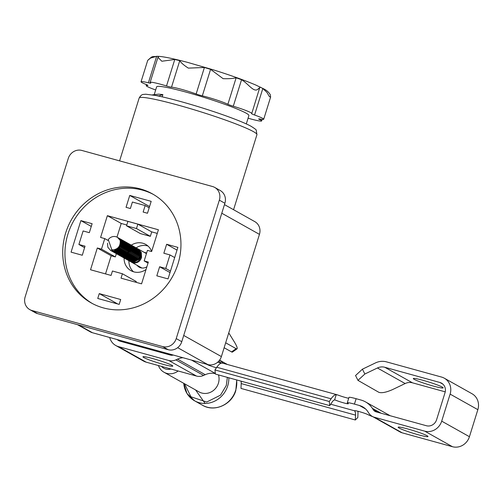 <?xml version="1.0" encoding="UTF-8"?>
<svg xmlns="http://www.w3.org/2000/svg" width="503" height="503" viewBox="0 0 503 503"><rect width="100%" height="100%" fill="white"/><g stroke="black" fill="none" stroke-linecap="round" stroke-linejoin="round"><path stroke-width="0.75" d="M162.959 364.291A15.631 1.302 17.3 0 1 142.953 356.79A15.631 1.302 17.3 0 1 152.793 358.589A15.631 1.302 17.3 0 1 172.799 366.09A15.631 1.302 17.3 0 1 162.959 364.291M228.758 332.911L234.165 341.631A11.368 1.93 -125.3 0 1 237.039 348.837A11.368 1.93 -125.3 0 1 236.121 348.667L225.677 342.807M237.039 348.837L232.468 352.069A11.368 1.93 -125.3 0 1 231.55 351.905L224.137 347.743M182.985 357.727A17.052 15.819 -60.7 0 0 177.521 359.136L205.249 374.697L203.602 375.445A11.368 10.544 119.3 0 1 196.491 376.049L146.222 362.179A14.21 13.185 119.3 0 1 143.481 361.047L115.747 345.492A14.21 13.185 119.3 0 1 109.704 337.5M196.491 376.049L168.756 360.494A11.368 10.544 -60.7 0 0 175.874 359.884L203.602 375.445M348.698 398.275A7.388 0.616 -162.7 0 1 345.385 397.477A7.388 0.616 -162.7 0 1 338.274 395.157L336.237 394.641A17.052 6.199 105.4 0 0 331.112 398.804L329.289 401.507L214.963 369.944L215.403 374.069L329.729 405.625L332.156 402.023A8.526 3.1 105.4 0 1 334.583 399.954L335.614 400.162A7.388 0.616 -162.7 0 0 343.7 402.884A7.388 0.616 -162.7 0 0 348.346 403.733A7.388 0.616 -162.7 0 0 347.931 403.368A11.368 0.949 17.3 0 1 347.284 402.809A11.368 0.949 17.3 0 1 354.439 404.11L359.406 405.481L365.562 408.939M329.289 401.507L329.729 405.625M355.319 419.986L240.994 388.423L241.195 383.575L355.527 415.132L355.319 419.986L357.815 417.509L357.966 413.868A17.052 6.199 105.4 0 0 357.954 411.259M117.186 339.563A8.526 7.91 -60.7 0 0 118.532 340.531A8.526 7.91 -60.7 0 0 120.173 341.21L170.442 355.087A5.684 5.275 -60.7 0 0 173.277 355.049M142.758 346.624A8.526 7.91 -60.7 0 0 142.556 347.391M168.756 360.494L118.488 346.617A14.21 13.185 119.3 0 1 115.747 345.492M177.521 359.136L175.874 359.884M331.112 398.804L216.787 367.24L214.963 369.944M216.787 367.24A17.052 6.199 -74.6 0 1 221.911 363.084L222.364 363.16M241.056 381.148A8.526 3.1 -74.6 0 1 241.195 383.575M355.527 415.132A8.526 3.1 105.4 0 0 354.917 411.366L355.131 410.687M205.249 374.697A17.052 15.819 119.3 0 1 215.359 373.635M372.893 416.723A11.368 0.949 17.3 0 1 368.265 414.78A7.388 0.616 -162.7 0 0 360.5 411.963A7.388 0.616 -162.7 0 0 354.577 410.75A7.388 0.616 -162.7 0 0 354.59 410.806L354.917 411.366M336.237 394.641L334.583 399.954L335.614 400.162L334.828 399.948M217.667 362.223A7.388 0.616 -162.7 0 0 217.786 362.254A7.388 0.616 -162.7 0 0 221.54 363.128M206.607 364.247A11.368 0.949 17.3 0 1 207.06 364.486A7.388 0.616 -162.7 0 0 216.101 367.662A7.388 0.616 -162.7 0 0 216.441 367.756M347.284 402.809L348.969 397.395A11.368 0.949 17.3 0 1 356.124 398.703L361.091 400.074A22.736 21.095 119.3 0 1 365.474 401.878A22.736 21.095 119.3 0 1 372.365 408.335L373.327 409.8A5.684 5.275 -60.7 0 0 375.049 411.416A5.684 5.275 -60.7 0 0 376.143 411.863L426.412 425.739A8.526 7.91 -60.7 0 0 436.591 419.741L445.017 392.705A8.526 7.91 -60.7 0 0 441.527 383.154A8.526 7.91 -60.7 0 0 439.886 382.475L384.77 367.265A11.368 10.544 -60.7 0 0 377.42 367.982L364.851 374.018L357.973 380.369L355.546 375.527L362.418 369.183L375.433 362.933A17.052 15.819 119.3 0 1 386.455 361.858L441.571 377.068A14.21 13.185 -60.7 0 1 444.312 378.199A14.21 13.185 -60.7 0 1 450.116 394.113L441.697 421.149A14.21 13.185 119.3 0 1 424.727 431.146L374.458 417.27A11.368 10.544 -60.7 0 1 372.264 416.371A11.368 10.544 -60.7 0 1 368.818 413.139L367.863 411.674A17.052 15.819 -60.7 0 0 362.694 406.833A17.052 15.819 -60.7 0 0 359.406 405.481M444.312 378.199L472.04 393.755A14.21 13.185 119.3 0 1 477.85 409.668L469.431 436.711A14.21 13.185 119.3 0 1 452.455 446.708L402.193 432.832A11.368 10.544 119.3 0 1 399.998 431.932L372.264 416.371M407.99 429.028A15.631 1.302 -162.7 0 0 398.15 427.236A15.631 1.302 -162.7 0 0 418.156 434.737A15.631 1.302 -162.7 0 0 427.996 436.529A15.631 1.302 -162.7 0 0 407.99 429.028M384.77 367.265L412.504 382.827A11.368 10.544 -60.7 0 0 405.154 383.544L392.579 389.58C386.298 392.353 381.727 393.264 378.86 392.321L357.973 380.369M412.504 382.827L445.23 391.856M433.316 386.065A15.631 1.302 -162.7 0 0 443.156 387.863A15.631 1.302 -162.7 0 0 423.149 380.362A15.631 1.302 -162.7 0 0 413.309 378.564A15.631 1.302 -162.7 0 0 433.316 386.065M161.507 366.398A10.513 9.758 -60.7 0 0 165.808 369.039A10.513 9.758 -60.7 0 0 170.938 369.001M162.117 351.962A10.513 9.758 -60.7 0 0 161.526 352.622M158.451 365.555A13.927 12.921 -60.7 0 0 164.028 372.251A13.927 12.921 -60.7 0 0 166.719 373.358A13.927 12.921 -60.7 0 0 178.15 370.988M205.123 403.456L195.579 389.957M164.028 372.251L199.087 391.925A13.927 12.921 -60.7 0 0 218.403 383.229A13.927 12.921 -60.7 0 0 218.478 374.917M161.023 351.66A13.927 12.921 -60.7 0 0 160.501 352.339M224.47 204.614L254.807 221.634A11.368 10.544 119.3 0 1 259.447 234.367L221.383 356.577A11.368 10.544 119.3 0 1 207.808 364.574L92.458 332.735A11.368 10.544 119.3 0 1 90.263 331.835L77.462 324.655M31.991 310.521L37.536 313.633L168.197 349.698L162.651 346.586A11.368 10.544 -60.7 0 0 176.226 338.588L219.346 200.15A11.368 10.544 -60.7 0 0 214.699 187.418A11.368 10.544 -60.7 0 0 212.505 186.512L81.844 150.447A11.368 10.544 -60.7 0 0 68.27 158.445L25.15 296.883A11.368 10.544 -60.7 0 0 29.796 309.615A11.368 10.544 -60.7 0 0 31.991 310.521L162.651 346.586M37.536 313.633A11.368 10.544 119.3 0 1 35.342 312.728L29.796 309.615M214.699 187.418L220.245 190.53A11.368 10.544 119.3 0 1 224.891 203.262L219.346 200.15M176.226 338.588L181.772 341.7L224.891 203.262M181.772 341.7A11.368 10.544 119.3 0 1 168.197 349.698M92.363 303.535A62.523 58.008 119.3 0 1 67.911 234.153A62.523 58.008 119.3 0 1 153.534 194.516M65.692 232.908A62.523 58.008 -60.7 0 0 91.244 302.925A62.523 58.008 -60.7 0 0 177.98 263.899A62.523 58.008 -60.7 0 0 152.434 193.881A62.523 58.008 -60.7 0 0 65.692 232.908M126.523 225.803L127.9 221.383L137.853 224.131L136.476 228.551L126.523 225.803L140.387 233.587L150.34 236.335L151.717 231.914L137.853 224.131M150.34 236.335L136.476 228.551M148.027 263.088L144.172 260.925L148.341 262.082L141.563 283.843L121.022 278.172L122.399 273.758L136.263 281.535L136.017 282.315M97.305 247.992L111.169 255.769L115.338 256.92L101.474 249.142L97.305 247.992L90.527 269.759L111.069 275.43L112.446 271.01L122.399 273.758M126.775 224.992L121.236 223.458L107.365 215.68L100.587 237.447L104.756 238.598L108.101 240.472M144.172 260.925L147.454 250.381L151.629 251.531L158.407 229.77L107.365 215.68M124.096 258.026A15.065 13.977 -60.7 0 0 130.962 270.677A15.065 13.977 -60.7 0 0 133.867 271.872A15.065 13.977 -60.7 0 0 146.046 269.451M151.655 251.437A15.065 13.977 -60.7 0 0 145.7 244.408A15.065 13.977 -60.7 0 0 142.795 243.213A15.065 13.977 -60.7 0 0 131.314 245.15M157.276 233.405L151.579 231.839M121.236 223.458L116.985 237.108M115.338 256.92L116.35 253.682M111.169 255.769L105.523 273.896M101.474 249.142L104.756 238.598M147.964 246.011A15.065 13.977 -60.7 0 0 147.605 245.91A15.065 13.977 -60.7 0 0 136.137 247.834M159.633 266.76L165.757 268.445L169.97 254.927L163.846 253.235L166.638 244.276L177.867 247.375L168.04 278.914L156.81 275.814L159.633 266.76L170.014 272.582M177.018 250.104L166.638 244.276M170.479 271.092L165.757 268.445M169.97 254.927L174.686 257.574M80.889 220.61L92.118 223.709L89.327 232.669L83.114 230.952L78.902 244.471L85.026 246.162L82.297 255.247L71.068 252.148L80.889 220.61L91.269 226.432M78.902 244.471L84.579 247.658M129.749 195.428L151.183 201.345L147.48 213.247L143.141 212.046L145.16 205.557L132.402 202.036L130.384 208.525L126.046 207.324L129.749 195.428L149.567 206.551M149.171 207.808L145.16 205.557M99.261 293.601L120.695 299.518L119.18 304.384L97.745 298.468L99.261 293.601L117.796 304.007M137.13 265.345A7.96 7.382 -60.7 0 0 139.243 267.181A7.96 7.382 -60.7 0 0 140.783 267.81A7.96 7.382 -60.7 0 0 146.882 266.76M146.618 253.084A7.96 7.382 -60.7 0 0 145.499 252.669A7.96 7.382 -60.7 0 0 144.367 252.456M128.9 260.717A15.065 13.977 -60.7 0 0 133.509 271.771M136.835 248.243L140.167 251.758L140.469 256.851L139.425 259.108L133.15 262.403L130.17 261.422M137.941 248.866L141.28 252.38L141.582 257.473C140.287 261.101 137.847 262.956 134.263 263.025L134.288 262.61M133.968 261.698L133.37 262.597L134.263 263.025M133.37 262.597C137.017 262.604 139.507 260.755 140.84 257.058L140.601 252.116L137.394 248.545M129.611 261.12L132.258 261.975L138.595 258.831L139.727 256.436L139.488 251.494L136.282 247.922M128.504 260.497L131.151 261.353L137.482 258.209L138.621 255.813L138.382 250.871L135.175 247.3M127.391 259.875L130.038 260.73L136.376 257.586L137.508 255.191L137.269 250.249L134.068 246.677M126.284 259.252L128.931 260.108L135.263 256.964L136.401 254.568L136.162 249.626L132.955 246.055M125.172 258.63L127.825 259.485L134.156 256.341L135.294 253.946L135.056 249.004L131.465 245.25M124.065 258.008L126.712 258.863L133.05 255.719L134.182 253.323L133.943 248.381L130.736 244.81M122.958 257.385L125.605 258.24L131.937 255.096L133.075 252.701L132.836 247.759L129.246 244.005M121.845 256.763L124.493 257.618L130.83 254.474L131.962 252.078L131.723 247.136L128.517 243.565M120.739 256.14L123.386 256.995L129.717 253.852L130.855 251.456L130.617 246.514L127.41 242.943M119.626 255.518L122.273 256.373L128.611 253.229L129.743 250.834L129.51 245.892L126.303 242.32M118.519 254.895L121.166 255.75L127.498 252.607L128.636 250.211L128.397 245.269L125.19 241.698M117.406 254.273L120.06 255.128L126.391 251.984L127.529 249.589L127.29 244.647L123.7 240.893M116.3 253.65L118.947 254.505L125.285 251.362L126.416 248.966L126.178 244.024L122.971 240.453M115.193 253.028L117.84 253.883L124.172 250.739L125.31 248.344L125.071 243.402L121.864 239.83M114.08 252.405L116.727 253.261L123.065 250.117L124.197 247.721L123.958 242.779L120.751 239.208M112.615 251.544L115.621 252.638L121.952 249.494L123.09 247.099L122.851 242.157L119.261 238.403M111.509 250.922L114.508 252.016L120.846 248.872L121.978 246.476L121.745 241.534L118.538 237.963M110.754 250.538L113.401 251.393L119.733 248.249L120.871 245.854L120.632 240.912L117.482 237.372M108.277 239.591L111.798 249.67L112.892 249.872C118.048 249.255 120.494 246.162 120.217 240.597A7.388 6.853 -60.7 0 0 117.356 237.303A7.388 6.853 -60.7 0 0 108.277 239.591M120.217 240.597L120.506 245.646L119.463 247.904L113.188 251.198L110.566 250.437L107.837 247.243L107.535 243.213M117.979 237.661L121.311 241.176L121.613 246.269L120.569 248.526L114.294 251.821L111.314 250.84M119.085 238.284L122.424 241.798L122.719 246.891L121.682 249.148L115.401 252.443L112.421 251.462M120.192 238.906L123.531 242.421L123.832 247.514L122.789 249.771L116.514 253.066L113.533 252.085M121.305 239.529L124.637 243.043L124.939 248.136L123.895 250.393L117.62 253.688L114.64 252.707M122.411 240.151L125.75 243.666L126.052 248.759L125.008 251.016L118.733 254.311L115.753 253.33M123.524 240.774L126.857 244.288L127.158 249.381L126.115 251.638L119.84 254.933L116.859 253.952M124.631 241.396L127.969 244.911L128.271 250.004L127.228 252.261L120.953 255.555L117.966 254.575M125.744 242.018L129.076 245.533L129.378 250.626L128.334 252.883L122.059 256.178L119.079 255.197M126.85 242.641L130.189 246.156L130.484 251.249L129.447 253.506L123.166 256.8L120.186 255.82M127.957 243.263L131.296 246.778L131.597 251.871L130.554 254.128L124.279 257.423L121.298 256.442M129.07 243.886L132.402 247.401L132.704 252.493L131.66 254.751L125.385 258.045L122.405 257.064M130.176 244.508L133.515 248.023L133.817 253.116L132.773 255.373L126.498 258.668L123.518 257.687M131.289 245.131L134.622 248.645L134.923 253.738L133.88 255.996L127.605 259.29L124.625 258.309M132.396 245.753L135.735 249.268L136.036 254.361L134.993 256.618L128.718 259.913L125.731 258.932M133.509 246.376L136.841 249.89L137.143 254.983L136.099 257.24L129.824 260.535L126.844 259.554M134.615 246.998L137.954 250.513L138.25 255.606L137.212 257.863L130.931 261.158L127.951 260.177M135.722 247.621L139.061 251.135L139.362 256.228L138.319 258.485L132.044 261.78L129.064 260.799M127.888 253.135L128.925 251.293M129.893 250.224L130.447 249.758M152.346 94.891L158.602 94.143L162.878 94.589L158.42 96.029M155.106 95.375L158.495 95.777M162.173 96.846L162.878 94.589M266.936 92.395L269.457 96.702L270.627 97.035L270.318 94.79C268.91 92.307 266.747 90.351 263.824 88.912L255.813 85.051C244.798 80.342 230.456 75.217 212.788 69.678L187.644 62.391C170.957 58.002 162.897 56.638 158.967 56.374L157.942 57.342L161.847 61.247L174.774 59.467L179.766 60.674C180.998 62.743 183.853 65.227 188.336 68.119L204.407 67.477L210.581 69.351L223.137 78.682C228.764 78.839 233.103 78.543 236.14 77.783L241.547 79.725C248.337 83.636 253.984 93.237 258.121 88.981L260.29 87.113L262.817 88.509L266.936 92.395M210.581 69.351L202.325 95.853A5.684 0.472 17.3 0 1 196.151 93.979L204.407 67.477M179.766 60.674L171.51 87.176A5.684 0.472 17.3 0 1 166.518 85.969L174.774 59.467M157.942 57.342L150.133 82.404A17.624 1.465 17.3 0 0 150.611 82.957A5.684 0.472 17.3 0 1 150.768 83.133A5.684 0.472 17.3 0 1 148.398 82.8L156.653 56.292L158.967 56.374M157.942 56.305C150.755 57.072 153.384 55.399 147.737 60.329L141.041 81.756A17.624 1.465 17.3 0 0 146.279 84.529A5.684 0.472 17.3 0 1 147.97 85.422A5.684 0.472 17.3 0 1 147.536 85.472L147.637 85.139M248.067 118.243A5.684 0.472 17.3 0 1 249.997 118.739A17.624 1.465 17.3 0 0 261.661 120.921A17.624 1.465 17.3 0 0 260.655 120.054A17.624 1.465 17.3 0 0 259.391 119.412A5.684 0.472 17.3 0 1 258.982 119.205A5.684 0.472 17.3 0 1 258.661 118.922A5.684 0.472 17.3 0 1 259.888 119.004A17.624 1.465 17.3 0 0 263.71 119.249A17.624 1.465 17.3 0 0 262.711 118.375A17.624 1.465 17.3 0 0 254.562 115.011A5.684 0.472 17.3 0 1 251.934 113.93A5.684 0.472 17.3 0 1 251.613 113.647A5.684 0.472 17.3 0 1 251.645 113.615A17.624 1.465 17.3 0 0 251.758 113.508A17.624 1.465 17.3 0 0 250.752 112.634A17.624 1.465 17.3 0 0 233.291 106.234A5.684 0.472 17.3 0 1 227.884 104.284L236.14 77.783M171.51 87.176A17.624 1.465 17.3 0 1 196.151 93.979M150.133 82.404A17.624 1.465 17.3 0 1 166.518 85.969M147.687 60.423L150.422 58.122L156.653 56.292M141.041 81.756A17.624 1.465 17.3 0 1 148.398 82.8M155.672 89.968A17.624 1.465 17.3 0 1 146.203 85.617A17.624 1.465 17.3 0 1 147.536 85.472M202.325 95.853A17.624 1.465 17.3 0 1 227.884 104.284M246.3 123.914L248.897 115.577A48.313 4.024 -162.7 0 0 246.156 113.181A48.313 4.024 -162.7 0 0 195.384 94.765A48.313 4.024 -162.7 0 0 156.647 86.843L154.27 94.47M251.758 113.508L259.9 87.107L260.29 87.113M231.55 351.905L236.121 348.667M118.488 346.617L146.222 362.179M354.59 410.806L330.685 404.211M215.334 373.452L191.492 360.073M356.124 398.703L354.439 404.11M402.193 432.832L374.458 417.27M381.092 413.227L372.365 408.335M377.841 412.334L373.327 409.8M362.418 369.183L364.851 374.018M424.727 431.146L452.455 446.708M441.697 421.149L469.431 436.711M377.42 367.982L405.154 383.544M477.85 409.668L450.116 394.113M442.967 384.204L439.886 382.475M236.599 379.916A23.874 22.151 119.3 0 1 235.656 390.366A23.874 22.151 119.3 0 1 202.539 405.267L194.586 400.803A23.874 22.151 -60.7 0 0 227.702 385.902A23.874 22.151 -60.7 0 0 228.834 377.772M183.765 383.33A23.874 22.151 -60.7 0 0 194.586 400.803L187.022 393.535L183.708 383.292M227.375 377.369L226.312 385.417L220.515 395.163L206.733 402.016L190.945 396.804L184.544 383.764M225.897 363.631A23.874 22.151 119.3 0 1 227.199 364.424L219.616 360.104M218.824 361.091L221.169 363.065M223.137 363.304A23.874 22.151 -60.7 0 0 219.566 360.179M256.932 134.691L256.228 130.252C256.624 130.013 254.858 128.661 250.922 126.184C238.718 119.657 207.129 108.849 180.684 101.543C170.724 98.795 162.412 96.783 155.76 95.501L145.801 94.218L143.368 94.432C141.934 94.463 140.532 95.658 139.174 98.01A61.668 5.137 17.3 0 1 177.993 105.096A61.668 5.137 17.3 0 1 253.43 131.635A61.668 5.137 17.3 0 1 256.932 134.691L233.568 209.713M92.458 332.735L78.619 324.969M207.808 364.574L177.66 347.661M221.383 356.577L183.721 335.444M259.447 234.367L221.785 213.228M259.535 118.934L259.391 119.412M262.817 88.509L254.562 115.011M241.547 79.725L233.291 106.234M222.395 363.097L337.211 394.792M390.177 415.736L365.474 401.878M236.737 379.954L235.819 390.504C231.958 404.575 214.441 412.51 202.539 405.267M139.174 98.01L119.601 160.872M130.535 261.642L141.915 268.024M139.815 252.506L140.306 254.241L139.218 258.9L134.861 261.661M131.535 259.793L133.792 259.026L137.017 252.688L136.483 250.639M129.315 258.548L131.572 257.781L134.798 251.443L134.263 249.394M118.224 252.324L120.475 251.557L123.707 245.219L123.172 243.169M117.111 251.701L119.368 250.934L122.594 244.596L122.066 242.547M131.49 249.966L131.101 250.211M130.246 250.89L129.353 251.915M128.649 253.179L128.24 254.461M128.114 255.543L128.114 255.989M130.44 249.312L129.988 249.589M129.133 250.268L128.246 251.293M127.536 252.556L127.133 253.845M127.001 254.92L127.001 255.367M129.271 248.721L128.881 248.966M128.026 249.645L127.133 250.67M126.429 251.934L126.02 253.223M125.895 254.298L125.895 254.744M128.164 248.098L127.775 248.344M126.919 249.023L126.027 250.048M125.316 251.311L124.914 252.6M124.782 253.675L124.788 254.122M126.857 258.221L127.391 258.573M127.052 247.476L126.662 247.721M125.901 248.319L124.914 249.425M124.21 250.689L123.801 251.978M123.675 253.053L123.675 253.499M125.945 246.854L125.555 247.099M124.7 247.778L123.807 248.803M123.097 250.066L122.669 251.475M122.562 252.431L122.569 252.877M124.895 246.2L124.442 246.476M123.587 247.155L122.701 248.18M121.99 249.444L121.581 250.733M121.456 251.808L121.456 252.255M123.725 245.609L123.336 245.854M122.481 246.533L121.588 247.558M120.883 248.822L120.475 250.11M120.349 251.186L120.349 251.632M122.675 244.955L122.223 245.231M121.368 245.91L120.481 246.935M119.771 248.199L119.343 249.607M119.236 250.563L119.236 251.01M121.506 244.364L121.116 244.609M120.261 245.288L118.255 248.866M118.13 249.941L118.13 250.45M121.845 243.131L121.16 243.37M117.073 248.677L117.023 249.765M115.923 249.343L116.061 250.243M120.751 240.509L120.355 240.308M111.955 249.721L112.974 250.481M111.339 249.519L111.861 249.859M129.428 261.019L129.793 261.227M128.315 260.397L128.686 260.604M127.209 259.774L127.573 259.982M126.096 259.152L126.467 259.359M124.989 258.529L125.354 258.737M123.876 257.907L124.247 258.114M122.77 257.284L123.134 257.492M121.663 256.662L122.028 256.87M120.55 256.04L120.921 256.247M119.444 255.417L119.808 255.625M118.331 254.795L118.702 255.002M117.224 254.172L117.589 254.38M116.111 253.55L116.482 253.757M115.005 252.927L115.369 253.135M113.898 252.305L114.263 252.512M112.785 251.682L113.156 251.89M111.679 251.06L112.043 251.267M110.566 250.437L110.937 250.645M136.099 247.822L136.47 248.023M134.993 247.199L135.357 247.401M133.886 246.577L134.251 246.778M132.773 245.954L133.144 246.156M131.667 245.332L132.031 245.533M130.554 244.709L130.925 244.911M129.447 244.087L129.812 244.288M128.334 243.465L128.705 243.666M127.228 242.842L127.599 243.043M126.121 242.22L126.486 242.421M125.008 241.597L125.379 241.798M123.901 240.975L124.266 241.176M122.789 240.352L123.16 240.553M121.682 239.73L122.047 239.931M120.569 239.107L120.94 239.309M119.463 238.485L119.833 238.686M118.356 237.862L118.721 238.064M138.319 249.06L146.448 253.625M137.212 248.444L137.577 248.645M146.511 84.623L146.203 85.617M270.627 97.041L263.71 119.249M262.138 119.374L261.661 120.921"/></g></svg>
